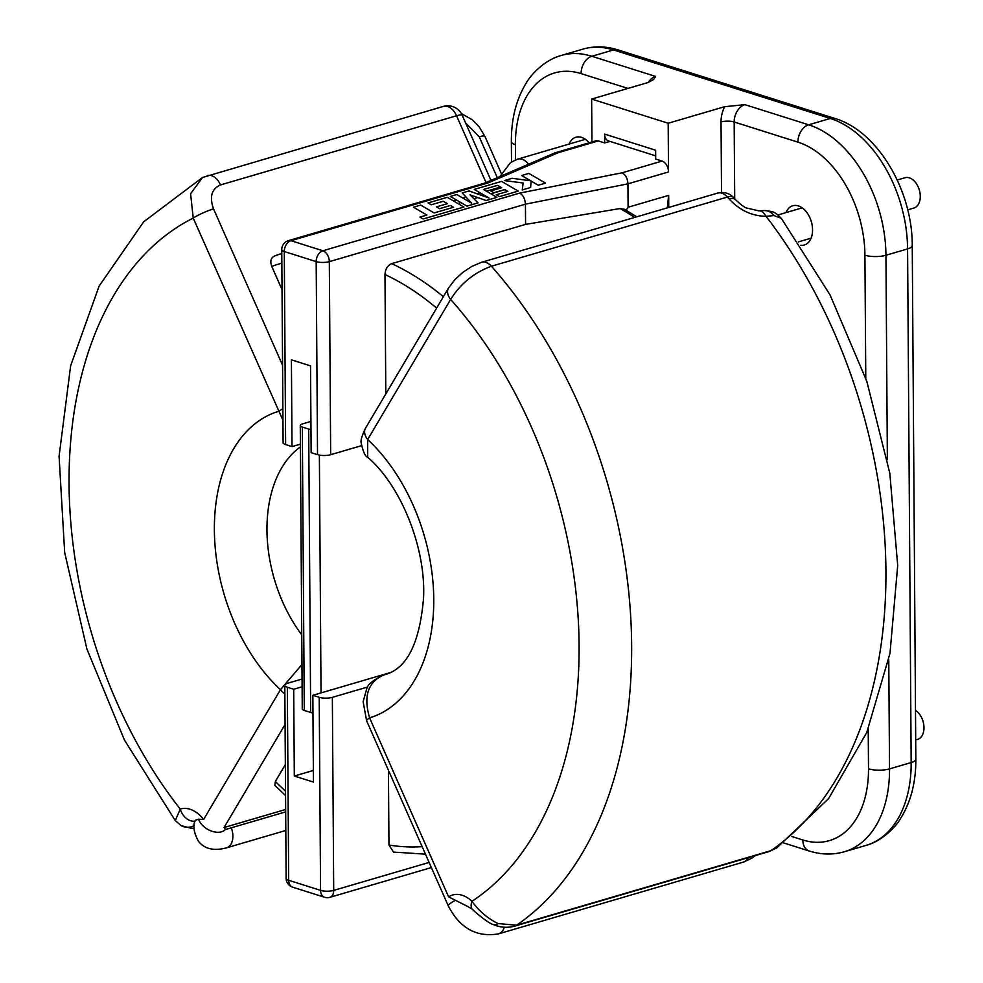 <?xml version="1.0" encoding="UTF-8"?>
<svg xmlns="http://www.w3.org/2000/svg" width="983" height="983" viewBox="0 0 983 983"><rect width="100%" height="100%" fill="white"/><g stroke="black" fill="none" stroke-linecap="round" stroke-linejoin="round"><path stroke-width="1.47" d="M225.648 829.419L224.05 827.526L285.66 809.476M785.958 212.611A20.446 13.332 73.7 0 1 792.777 205.766A20.446 13.332 73.7 0 1 798.393 205.914A20.446 13.332 73.7 0 1 812.228 225.746A20.446 13.332 73.7 0 1 804.278 245.013A20.446 13.332 73.7 0 1 800.641 245.308M569.12 144.071A20.446 13.332 73.7 0 1 575.927 137.227A20.446 13.332 73.7 0 1 581.543 137.374A20.446 13.332 73.7 0 1 589.112 142.805M486.032 182.543L456.554 115.761L220.536 184.927C211.591 188.871 209.256 196.858 213.544 208.887A15.802 2.359 156.2 0 0 193.233 218.091L190.591 193.762L202.51 177.481L143.678 221.814L99.111 286.102L70.641 365.787L59.078 456.272L64.669 552.507L86.909 649.001L124.485 740.138L175.269 820.584L180.233 809.107A34.393 22.425 73.7 0 1 190.026 809.242A34.393 22.425 73.7 0 1 203.616 819.453L198.591 819.208L195.359 820.264C192.643 825.253 193.676 832.269 198.443 841.288C204.513 849.005 213.864 851.192 226.495 847.85L285.807 830.463M907.714 209.858L913.871 208.052A15.802 10.309 -106.3 0 0 920.027 193.159A15.802 10.309 -106.3 0 0 909.324 177.837A15.802 10.309 -106.3 0 0 904.987 177.726L897.221 180M467.429 906.326L472.59 909.41A15.802 7.975 -46.5 0 1 471.963 901.313A34.393 22.425 -106.3 0 0 462.121 895.23A34.393 22.425 -106.3 0 0 448.617 896.889L467.429 906.326M453.384 200.876L456.431 199.979L466.974 206.135L478.107 202.867L469.997 194.818L486.118 200.52L496.931 197.35L483.452 189.473L497.533 185.369L501.674 187.765L490.787 190.96L493.871 192.754L504.771 189.559L507.83 191.366L496.28 194.757L499.462 196.612L518.225 191.095L501.588 181.388L474.236 189.4L489.006 198.025M496.28 194.757L499.462 196.612L518.225 191.095M504.93 189.658L490.849 193.786M477.836 197.595L473.953 198.738M460.867 202.572L457.82 203.456M419.938 217.083L423.157 218.963L463.915 207.032L447.265 197.313L428.084 202.928L431.279 204.783L443.222 201.282L447.363 203.678L436.477 206.872L439.561 208.679L450.46 205.484L453.519 207.278L434.117 212.93L420.687 205.091L413.462 207.216L426.88 215.056L419.938 217.083L423.157 218.976L463.915 207.02M447.118 203.542L446.171 202.989M462.895 198.087L466.114 197.153L471.643 203.186L456.776 194.523L450.325 196.416L456.431 199.979M474.236 189.4L489.055 198.038L469.014 190.935L462.243 192.914L466.114 197.153M477.296 193.872L480.343 192.975M610.418 141.552A9.302 2.826 179.6 0 1 608.489 141.822L604.68 142.94L598.303 140.925L558.381 152.623L487.224 183.268M668.759 207.425L668.686 195.359L628.1 207.253L627.94 183.846C627.535 178.365 625.606 174.679 622.153 172.787L662.075 161.077L655.698 159.062L655.636 150.215L604.619 134.081L604.68 142.94M521.629 175.515L530.673 180.786L512.143 178.292L504.414 180.577L523.128 183.01L522.219 189.94L530.574 187.495L531.152 181.105L538.266 185.234L545.491 183.121L528.842 173.401L521.629 175.515L530.648 180.774M302.051 679.032L287.712 683.234A9.302 2.826 -0.4 0 0 284.8 685.311A9.302 2.826 -0.4 0 0 287.331 687.228L293.708 689.243L294.31 776.029L313.368 770.451M302.1 686.785L293.708 689.243M294.31 776.029L313.442 782.075L312.84 695.3L319.217 697.316A9.302 2.826 -0.4 0 0 332.352 697.34L333.704 890.401L429.116 862.435M390.558 672.519L312.84 695.3M367.789 686.957L332.352 697.34M425.467 854.153L393.532 852.089L388.961 845.011A301.179 196.416 -106.3 0 0 422.149 846.633M388.432 770.242L388.961 845.011M281.851 263.149A301.179 196.416 -106.3 0 0 271.763 266.381L282.035 289.653M271.763 266.381C269.883 261.134 270.89 257.632 274.773 255.899A310.481 202.473 73.7 0 1 281.777 253.479L274.773 255.899M285.562 795.579L274.896 785.417L275.363 781.473A301.179 196.416 -106.3 0 0 285.537 791.118M285.353 764.602L275.363 781.473M478.107 202.854L466.974 206.135L450.325 196.416M469.997 194.818L486.118 200.52L496.931 197.35M483.452 189.473L497.533 185.357L501.686 187.765M490.787 190.948L493.871 192.754L504.771 189.547L507.842 191.366M462.243 192.914L471.668 203.198M470.931 195.74L471.828 195.47M413.462 207.216L426.892 215.044M428.084 202.928L431.279 204.783L443.222 201.269L447.376 203.678M436.477 206.872L439.561 208.679M439.561 208.666L450.46 205.484M450.46 205.472L453.544 207.278M383.026 675.174A15.802 10.309 73.7 0 1 383.493 675.014C372.962 680.175 367.384 684.746 366.77 688.727L363.132 701.665L366.647 720.883A15.802 2.359 -23.8 0 1 369.608 717.873C363.243 696.271 367.961 681.969 383.739 674.952A122.703 80.016 73.7 0 0 385.631 674.436C407.159 668.207 419.802 642.673 423.562 597.848C426.02 547.162 400.499 485.16 367.691 457.267L367.667 439.524L450.632 299.446C460.536 283.632 474.138 272.561 491.426 266.233L727.445 197.055A409.014 266.737 73.7 0 1 729.177 199.021C739.585 210.264 751.86 216.027 766.027 216.309L773.965 215.56L781.288 218.312L830.033 294.863L866.822 381.343L889.799 473.179L897.7 565.458L889.984 653.388L866.76 732.458L828.608 798.614L776.754 847.911L770.844 850.688L516.567 925.212L498.086 923.565C487.752 918.552 479.04 911.13 471.963 901.313A371.832 242.494 73.7 0 0 450.632 299.446A15.802 10.235 30.6 0 1 448.531 288.019L454.871 279.639L462.882 272.316L471.901 266.368L481.572 262.289A15.802 10.309 73.7 0 1 491.426 266.233A409.014 266.737 -106.3 0 1 516.567 925.212A15.802 10.309 -106.3 0 1 514.625 926.133L768.903 851.61A15.802 10.309 -106.3 0 0 770.844 850.688A409.014 266.737 73.7 0 0 766.027 216.309A15.802 8.822 86 0 0 758.704 210.817L746.945 208.089C745.053 207.843 741.268 205.066 735.579 199.758L735.579 199.758A15.802 6.942 138.8 0 0 729.177 199.021M472.59 909.41C472.983 910.381 488.588 923.701 493.355 924.561L493.355 924.561A15.802 7.016 -66.9 0 0 498.086 923.565M781.288 218.312C774.493 211.701 774.371 211.689 764.442 210.546L764.442 210.546A15.802 12.926 89.6 0 1 773.965 215.56M367.691 457.267C365.32 456.69 363.169 451.959 361.216 443.075C360.429 440.851 361.879 435.862 365.565 428.096A15.802 10.235 30.6 0 0 367.667 439.524A159.885 104.272 -106.3 0 1 433.761 599.274A159.885 104.272 -106.3 0 1 369.608 717.873L448.617 896.889M915.701 739.941L917.581 739.388A15.802 10.309 -106.3 0 0 923.922 726.253A15.802 10.309 -106.3 0 0 915.492 710.328M436.636 308.097A301.179 196.416 -106.3 0 0 384.98 274.527L385.803 393.925M384.98 274.527C385.324 269.023 387.56 265.398 391.676 263.641A310.481 202.473 73.7 0 1 443.394 296.706M317.521 454.674L316.182 261.613L284.284 251.537A9.302 6.451 -72.5 0 1 290.993 240.7A9.302 6.058 73.7 0 0 288.437 240.638L484.558 183.157A9.302 6.058 73.7 0 1 487.101 183.219L290.993 240.7L322.879 250.776L519.651 193.11C523.103 195.003 525.033 198.689 525.438 204.169L329.317 261.65L330.669 454.699A9.302 2.826 179.6 0 1 317.521 454.674L311.144 452.659L310.542 365.873L291.41 359.827L292.012 446.601L285.635 444.586A9.302 2.826 179.6 0 1 283.104 442.669L281.752 249.621A9.302 2.826 179.6 0 0 284.284 251.537L285.635 444.586M499.868 188.294L499.868 187.262L501.563 187.79M486.413 191.194L499.868 187.262M202.51 177.481L443.296 106.422A15.802 10.309 -106.3 0 1 456.554 115.761A15.802 2.359 156.2 0 1 462.194 115.208A15.802 15.802 0 0 0 443.296 106.422M282.944 420.269L193.233 218.091A371.832 242.494 -106.3 0 0 180.233 809.107A15.802 11.98 -107.8 0 0 195.101 821.124M284.861 693.887A15.802 10.235 -149.4 0 1 280.462 689.697L301.953 664.533M497.287 177.69L479.249 136.821L465.598 122.912M194.216 825.671A15.802 14.327 119.5 0 1 181.044 825.573L191.132 828.276L194.069 828.202M282.871 408.805A15.802 2.359 156.2 0 0 278.521 411.349A159.885 104.272 73.7 0 0 214.368 529.935A159.885 104.272 73.7 0 0 280.462 689.697L203.616 819.453M662.075 161.077A9.302 6.058 73.7 0 1 668.514 171.951L668.182 123.244L724.655 106.692L744.893 104.653A14.868 10.334 107.5 0 0 734.166 121.99L734.706 198.763M668.182 123.244L591.643 99.062L591.95 141.97M591.643 99.062L648.116 82.511L653.634 79.512L655.6 76.428A14.868 10.334 -72.5 0 0 648.19 82.486M484.656 183.133L555.014 152.832L595.747 140.864A9.302 6.058 73.7 0 1 598.303 140.925M555.567 152.635L558.381 152.623M634.662 217.415A310.481 202.473 -106.3 0 0 620.089 208.531L525.573 224.394L525.438 204.169L627.94 183.846L668.514 171.951M620.089 208.531L624.463 209.281L636.812 216.788M628.1 207.253L626.171 210.264M667.273 207.868L668.686 195.359M525.573 224.394L391.676 263.641M361.449 445.68L330.669 454.699M468.916 200.213L467.33 200.679M484.779 195.556L483.292 195.998M300.405 444.144L292.012 446.601M655.673 155.855L608.575 140.962A9.302 6.451 -72.5 0 1 604.619 134.081M312.963 712.945A7.434 2.261 179.6 0 1 310.665 712.454L308.687 429.079A7.434 2.261 -0.4 0 0 310.984 429.571M310.923 421.424L302.617 423.87A7.434 2.261 -0.4 0 0 300.282 425.528A7.434 2.261 -0.4 0 0 302.309 427.064L304.288 710.439A7.434 2.261 179.6 0 1 302.26 708.915L300.282 425.528M308.687 429.079L302.309 427.064M304.288 710.439L310.665 712.454M504.414 180.565L523.128 182.998M522.219 189.928L530.574 187.495L531.152 181.093L538.266 185.234L545.491 183.108M585.364 139.303L517.722 159.135A15.802 10.309 73.7 0 1 522.071 159.246A15.802 10.309 73.7 0 1 528.535 164.235M225.463 829.394A15.802 10.235 -149.4 0 1 201.085 823.717A15.802 10.235 -149.4 0 1 198.591 819.208M231.263 827.821A15.802 10.309 73.7 0 1 226.495 847.85M755.239 855.615L751.921 858.147L743.381 862.103A15.802 10.309 -106.3 0 0 745.249 861.231A15.802 10.309 -106.3 0 0 748.272 857.655M455.326 900.354A15.802 2.359 -23.8 0 0 451.209 902.775A15.802 2.359 -23.8 0 0 448.248 905.785C459.774 928.21 476.546 937.561 498.578 933.85A15.802 10.309 -106.3 0 0 500.445 932.978A15.802 10.309 -106.3 0 0 504.304 927.227M519.651 193.11L622.153 172.787M287.331 687.228L288.683 880.289L320.569 890.365A9.302 2.826 179.6 0 0 333.704 890.401A9.302 6.058 73.7 0 1 329.944 897.307L431.39 867.571M213.544 208.887L282.563 365.271M285.07 724.508L224.05 827.526M387.142 673.945L383.493 675.014A15.802 10.309 73.7 0 1 383.739 674.952L387.056 673.969M733.859 197.804A15.802 7.004 138.5 0 0 727.445 197.055A15.802 10.309 73.7 0 0 717.59 193.123A15.802 15.802 0 0 1 733.859 197.804L735.579 199.758M284.8 685.311L286.139 878.372A9.302 9.302 0 0 0 292.639 887.17L324.525 897.246A9.302 6.451 -72.5 0 1 320.569 890.365L319.217 697.316M316.182 261.613A9.302 2.826 -0.4 0 0 329.317 261.65A9.302 6.058 73.7 0 0 322.879 250.776A9.302 6.451 -72.5 0 0 316.182 261.613M292.639 887.17A9.302 6.451 -72.5 0 1 288.683 880.289A9.302 2.826 -0.4 0 1 286.139 878.372M300.429 446.86A122.703 80.016 -106.3 0 0 301.744 634.871M461.359 113.573L472.049 119.607L478.942 126.5L484.889 136.268A15.802 2.359 156.2 0 0 479.249 136.821M220.536 184.927A15.802 10.309 -106.3 0 0 207.278 175.588M721.522 192.484L721.03 121.953A24.17 16.785 -72.5 0 1 724.655 106.692M319.377 455.117L321.036 692.892M721.03 121.953A9.302 2.826 179.6 0 1 734.166 121.99L797.938 142.154A14.868 10.334 107.5 0 1 808.665 124.804A111.546 72.742 73.7 0 1 885.941 255.261A14.868 4.522 179.6 0 1 864.917 255.211A96.678 63.047 -106.3 0 0 797.938 142.154M791.942 836.533L802.816 839.974A96.678 63.047 -106.3 0 0 868.493 768.829L868.222 728.931M783.721 842.947L809.156 850.983A14.868 10.334 -72.5 0 1 802.816 839.974M888.767 659.765L889.529 768.89A14.868 4.522 179.6 0 1 868.493 768.829M866.011 845.405C882.476 841.104 896.508 825.966 900.6 818.409C910.872 801.944 915.947 782.222 915.837 759.22A14.868 4.522 179.6 0 1 911.167 762.55L889.529 768.89A111.546 72.742 73.7 0 1 844.36 851.745L866.011 845.405A111.546 72.742 -106.3 0 0 911.167 762.55L907.579 248.92A111.546 72.742 -106.3 0 0 830.303 118.464L613.466 49.936A111.546 72.742 -106.3 0 0 582.833 49.15C594.322 45.882 606.056 46.14 618.049 49.912A14.868 10.334 107.5 0 0 613.466 49.936L591.827 56.277L655.6 76.428M865.777 378.246L864.917 255.211M915.837 759.22L912.249 245.59A14.868 4.522 179.6 0 1 907.579 248.92L885.941 255.261L887.366 459.663M744.893 104.653L808.665 124.804L830.303 118.464A14.868 10.334 107.5 0 1 834.886 118.452C877.794 131.083 912.543 190.763 912.249 245.59M627.953 88.421L581.1 73.614A96.678 63.047 -106.3 0 0 515.411 144.747L515.522 159.885M511.504 161.863L511.369 141.675C511.246 118.685 516.321 98.951 526.593 82.486C530.697 74.929 544.729 59.791 561.195 55.49A111.546 72.742 73.7 0 1 591.827 56.277A14.868 10.334 107.5 0 0 581.1 73.614M511.369 141.675A14.868 4.522 -0.4 0 0 515.411 144.747M517.722 159.135L510.619 162.428L499.942 176.547M225.599 829.48L285.684 811.872M802.202 207.843L777.971 214.945M498.578 933.85L743.381 862.103M448.248 905.785L366.647 720.883M493.355 924.561C500.47 927.559 507.56 928.087 514.625 926.133M776.767 847.899L768.903 851.61M764.442 210.546L758.704 210.817M481.572 262.289L717.59 193.123M365.565 428.096L448.531 288.019M811.086 238.181L798.356 241.904M288.437 240.638A9.302 9.302 0 0 0 281.752 249.621M324.525 897.246A9.302 9.302 0 0 0 329.944 897.307M490.972 180.405L462.194 115.208M175.269 820.584L181.044 825.573M484.889 136.268L501.232 173.327M809.156 850.983C821.137 854.755 832.884 855.013 844.36 851.745M834.886 118.452L618.049 49.912M561.195 55.49L582.833 49.15"/></g></svg>
